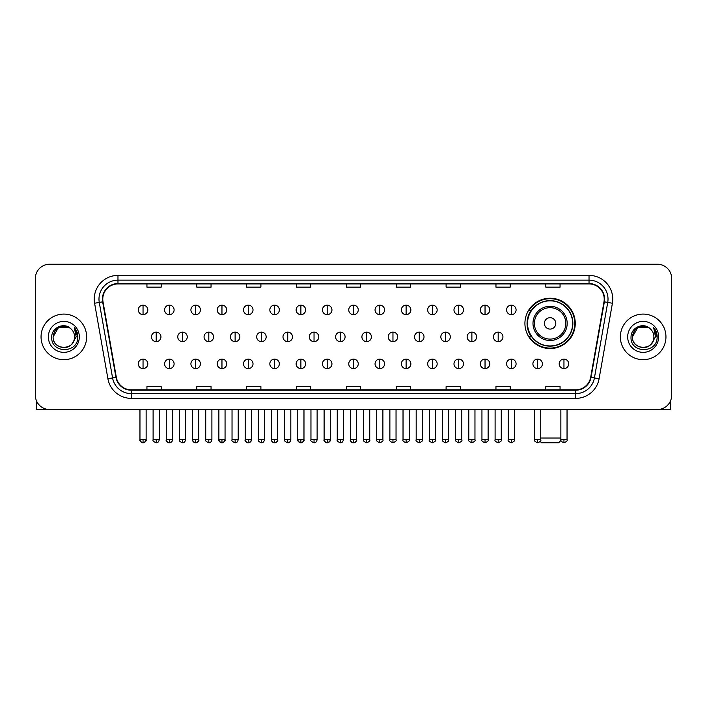 <?xml version="1.0" encoding="UTF-8"?>
<svg xmlns="http://www.w3.org/2000/svg" width="707" height="707" viewBox="0 0 707 707"><rect width="100%" height="100%" fill="white"/><g stroke="black" fill="none" stroke-linecap="round" stroke-linejoin="round"><path stroke-width="1.06" d="M524.921 323.391A25.169 25.169 0 0 0 550.09 348.56A25.169 25.169 0 0 0 575.259 323.391A25.169 25.169 0 0 0 550.09 298.23A25.169 25.169 0 0 0 524.921 323.391M530.957 336.214A23.031 23.031 0 0 1 530.957 310.576M35.35 278.47L35.35 395.284A14.246 14.246 0 0 0 49.596 409.53L657.404 409.53A14.246 14.246 0 0 0 671.65 395.284L671.65 278.47A14.246 14.246 0 0 0 657.404 264.232L49.596 264.232A14.246 14.246 0 0 0 35.35 278.47L35.35 395.284M41.05 336.877A22.792 22.792 0 0 0 63.842 359.677A22.792 22.792 0 0 0 86.634 336.877A22.792 22.792 0 0 0 63.842 314.085A22.792 22.792 0 0 0 41.05 336.877A22.792 22.792 0 0 0 63.842 359.677A22.792 22.792 0 0 0 86.634 336.877A22.792 22.792 0 0 0 63.842 314.085A22.792 22.792 0 0 0 41.05 336.877M620.366 336.877A22.792 22.792 0 0 0 643.158 359.677A22.792 22.792 0 0 0 665.95 336.877A22.792 22.792 0 0 0 643.158 314.085A22.792 22.792 0 0 0 620.366 336.877A22.792 22.792 0 0 0 643.158 359.677A22.792 22.792 0 0 0 665.95 336.877A22.792 22.792 0 0 0 643.158 314.085A22.792 22.792 0 0 0 620.366 336.877M102.78 299.132A15.192 15.192 0 0 1 117.972 283.931L589.028 283.931A15.192 15.192 0 0 1 603.99 301.765L590.681 377.273A15.192 15.192 0 0 1 575.71 389.822L131.29 389.822A15.192 15.192 0 0 1 116.319 377.273L103.01 301.765A15.192 15.192 0 0 1 102.78 299.132M102.4 299.132A15.572 15.572 0 0 0 102.639 301.836L115.948 377.335A15.572 15.572 0 0 0 131.29 390.202L575.71 390.202A15.572 15.572 0 0 0 591.052 377.335L604.361 301.836A15.572 15.572 0 0 0 589.028 283.551L117.972 283.551A15.572 15.572 0 0 0 102.4 299.132M94.597 303.25A23.746 23.746 0 0 1 117.972 275.385L589.028 275.385A23.746 23.746 0 0 1 612.403 303.25L599.094 378.758A23.746 23.746 0 0 1 575.71 398.377L131.29 398.377A23.746 23.746 0 0 1 107.906 378.758L94.597 303.25L99.272 302.428A18.992 18.992 0 0 1 117.972 280.14L589.028 280.14A18.992 18.992 0 0 1 607.728 302.428L594.419 377.927A18.992 18.992 0 0 1 575.71 393.622L131.29 393.622A18.992 18.992 0 0 1 112.581 377.927L99.272 302.428A18.992 18.992 0 0 1 98.98 299.132M657.404 264.232L49.596 264.232M49.596 409.53L657.404 409.53M671.65 395.284L671.65 278.47M591.052 377.335L594.419 377.927L607.728 302.428L612.403 303.25M346.377 283.931L346.377 287.148L360.623 287.148L360.623 283.931M296.516 283.931L296.516 287.148L310.762 287.148L310.762 283.931M246.655 283.931L246.655 287.148L260.901 287.148L260.901 283.931M196.802 283.931L196.802 287.148L211.048 287.148L211.048 283.931M146.941 283.931L146.941 287.148L161.187 287.148L161.187 283.931M396.238 283.931L396.238 287.148L410.484 287.148L410.484 283.931M446.099 283.931L446.099 287.148L460.345 287.148L460.345 283.931M495.952 283.931L495.952 287.148L510.198 287.148L510.198 283.931M545.813 283.931L545.813 287.148L560.059 287.148L560.059 283.931M360.623 389.822L360.623 386.614L346.377 386.614L346.377 389.822M310.762 389.822L310.762 386.614L296.516 386.614L296.516 389.822M260.901 389.822L260.901 386.614L246.655 386.614L246.655 389.822M211.048 389.822L211.048 386.614L196.802 386.614L196.802 389.822M161.187 389.822L161.187 386.614L146.941 386.614L146.941 389.822M410.484 389.822L410.484 386.614L396.238 386.614L396.238 389.822M460.345 389.822L460.345 386.614L446.099 386.614L446.099 389.822M510.198 389.822L510.198 386.614L495.952 386.614L495.952 389.822M560.059 389.822L560.059 386.614L545.813 386.614L545.813 389.822M70.868 328.773A10.729 10.729 0 0 1 74.571 336.877C75.234 350.725 52.451 350.725 53.113 336.877L58.478 327.588L69.206 327.588L70.868 328.773C64.284 321.871 51.602 327.553 51.726 336.877C50.515 353.447 77.381 353.88 77.814 337.681L77.841 336.877C77.797 333.359 76.63 330.266 74.323 327.606L76.17 336.877L72.061 343.779A10.729 10.729 0 0 0 74.571 336.877C75.234 350.725 52.451 350.725 53.113 336.877C54.156 329.17 58.575 325.688 66.378 326.448M72.061 343.779C66.37 351.476 52.548 346.554 53.113 336.877M48.359 336.877A15.483 15.483 0 0 0 63.842 352.36A15.483 15.483 0 0 0 79.325 336.877A15.483 15.483 0 0 0 63.842 321.402A15.483 15.483 0 0 0 48.359 336.877M74.429 327.721L77.832 337.283M36.296 400.401L36.296 409.53L91.38 409.53M560.96 440.443L558.636 442.768L541.544 442.768L540.192 441.424M540.731 438.022L560.863 438.022M555.79 323.391A5.7 5.7 0 0 0 550.09 317.699A5.7 5.7 0 0 0 544.39 323.391A5.7 5.7 0 0 0 550.09 329.091A5.7 5.7 0 0 0 555.79 323.391M567.182 323.391A17.092 17.092 0 0 0 550.09 306.299A17.092 17.092 0 0 0 532.99 323.391A17.092 17.092 0 0 0 550.09 340.491A17.092 17.092 0 0 0 567.182 323.391A17.092 17.092 0 0 1 550.09 340.491A17.092 17.092 0 0 1 532.99 323.391M572.643 323.391A22.553 22.553 0 0 0 550.09 300.837A22.553 22.553 0 0 0 527.537 323.391A22.553 22.553 0 0 0 550.09 345.953A22.553 22.553 0 0 0 572.643 323.391M574.782 323.391A24.692 24.692 0 0 1 528.986 336.214L531.275 336.214A22.765 22.765 0 0 0 565.149 340.465A22.765 22.765 0 0 0 565.149 306.325A22.765 22.765 0 0 0 531.275 310.576L528.986 310.576A24.692 24.692 0 0 1 574.782 323.391M143.044 305.159A4.746 4.746 0 0 0 138.298 309.905A4.746 4.746 0 0 0 143.044 314.659A4.746 4.746 0 0 0 147.798 309.905A4.746 4.746 0 0 0 143.044 305.159L143.044 314.659A4.746 4.746 0 0 0 147.798 309.905A4.746 4.746 0 0 0 143.044 305.159M169.353 305.159A4.746 4.746 0 0 0 164.607 309.905A4.746 4.746 0 0 0 169.353 314.659A4.746 4.746 0 0 0 174.099 309.905A4.746 4.746 0 0 0 169.353 305.159L169.353 314.659A4.746 4.746 0 0 0 174.099 309.905A4.746 4.746 0 0 0 169.353 305.159M195.662 305.159A4.746 4.746 0 0 0 190.908 309.905A4.746 4.746 0 0 0 195.662 314.659A4.746 4.746 0 0 0 200.408 309.905A4.746 4.746 0 0 0 195.662 305.159L195.662 314.659A4.746 4.746 0 0 0 200.408 309.905A4.746 4.746 0 0 0 195.662 305.159M221.963 305.159A4.746 4.746 0 0 0 217.217 309.905A4.746 4.746 0 0 0 221.963 314.659A4.746 4.746 0 0 0 226.717 309.905A4.746 4.746 0 0 0 221.963 305.159L221.963 314.659A4.746 4.746 0 0 0 226.717 309.905A4.746 4.746 0 0 0 221.963 305.159M248.272 305.159A4.746 4.746 0 0 0 243.526 309.905A4.746 4.746 0 0 0 248.272 314.659A4.746 4.746 0 0 0 253.018 309.905A4.746 4.746 0 0 0 248.272 305.159L248.272 314.659A4.746 4.746 0 0 0 253.018 309.905A4.746 4.746 0 0 0 248.272 305.159M274.581 305.159A4.746 4.746 0 0 0 269.835 309.905A4.746 4.746 0 0 0 274.581 314.659A4.746 4.746 0 0 0 279.327 309.905A4.746 4.746 0 0 0 274.581 305.159L274.581 314.659A4.746 4.746 0 0 0 279.327 309.905A4.746 4.746 0 0 0 274.581 305.159M300.89 305.159A4.746 4.746 0 0 0 296.136 309.905A4.746 4.746 0 0 0 300.89 314.659A4.746 4.746 0 0 0 305.636 309.905A4.746 4.746 0 0 0 300.89 305.159L300.89 314.659A4.746 4.746 0 0 0 305.636 309.905A4.746 4.746 0 0 0 300.89 305.159M327.191 305.159A4.746 4.746 0 0 0 322.445 309.905A4.746 4.746 0 0 0 327.191 314.659A4.746 4.746 0 0 0 331.945 309.905A4.746 4.746 0 0 0 327.191 305.159L327.191 314.659A4.746 4.746 0 0 0 331.945 309.905A4.746 4.746 0 0 0 327.191 305.159M353.5 305.159A4.746 4.746 0 0 0 348.754 309.905A4.746 4.746 0 0 0 353.5 314.659A4.746 4.746 0 0 0 358.246 309.905A4.746 4.746 0 0 0 353.5 305.159L353.5 314.659A4.746 4.746 0 0 0 358.246 309.905A4.746 4.746 0 0 0 353.5 305.159M379.809 305.159A4.746 4.746 0 0 0 375.055 309.905A4.746 4.746 0 0 0 379.809 314.659A4.746 4.746 0 0 0 384.555 309.905A4.746 4.746 0 0 0 379.809 305.159L379.809 314.659A4.746 4.746 0 0 0 384.555 309.905A4.746 4.746 0 0 0 379.809 305.159M406.11 305.159A4.746 4.746 0 0 0 401.364 309.905A4.746 4.746 0 0 0 406.11 314.659A4.746 4.746 0 0 0 410.864 309.905A4.746 4.746 0 0 0 406.11 305.159L406.11 314.659A4.746 4.746 0 0 0 410.864 309.905A4.746 4.746 0 0 0 406.11 305.159M432.419 305.159A4.746 4.746 0 0 0 427.673 309.905A4.746 4.746 0 0 0 432.419 314.659A4.746 4.746 0 0 0 437.165 309.905A4.746 4.746 0 0 0 432.419 305.159L432.419 314.659A4.746 4.746 0 0 0 437.165 309.905A4.746 4.746 0 0 0 432.419 305.159M458.728 305.159A4.746 4.746 0 0 0 453.982 309.905A4.746 4.746 0 0 0 458.728 314.659A4.746 4.746 0 0 0 463.474 309.905A4.746 4.746 0 0 0 458.728 305.159L458.728 314.659A4.746 4.746 0 0 0 463.474 309.905A4.746 4.746 0 0 0 458.728 305.159M485.037 305.159A4.746 4.746 0 0 0 480.283 309.905A4.746 4.746 0 0 0 485.037 314.659A4.746 4.746 0 0 0 489.783 309.905A4.746 4.746 0 0 0 485.037 305.159L485.037 314.659A4.746 4.746 0 0 0 489.783 309.905A4.746 4.746 0 0 0 485.037 305.159M511.338 305.159A4.746 4.746 0 0 0 506.592 309.905A4.746 4.746 0 0 0 511.338 314.659A4.746 4.746 0 0 0 516.092 309.905A4.746 4.746 0 0 0 511.338 305.159L511.338 314.659A4.746 4.746 0 0 0 516.092 309.905A4.746 4.746 0 0 0 511.338 305.159M156.203 332.131A4.746 4.746 0 0 0 151.448 336.877A4.746 4.746 0 0 0 156.203 341.631A4.746 4.746 0 0 0 160.949 336.877A4.746 4.746 0 0 0 156.203 332.131L156.203 341.631A4.746 4.746 0 0 0 160.949 336.877A4.746 4.746 0 0 0 156.203 332.131M182.503 332.131A4.746 4.746 0 0 0 177.757 336.877A4.746 4.746 0 0 0 182.503 341.631A4.746 4.746 0 0 0 187.258 336.877A4.746 4.746 0 0 0 182.503 332.131L182.503 341.631A4.746 4.746 0 0 0 187.258 336.877A4.746 4.746 0 0 0 182.503 332.131M208.812 332.131A4.746 4.746 0 0 0 204.067 336.877A4.746 4.746 0 0 0 208.812 341.631A4.746 4.746 0 0 0 213.558 336.877A4.746 4.746 0 0 0 208.812 332.131L208.812 341.631A4.746 4.746 0 0 0 213.558 336.877A4.746 4.746 0 0 0 208.812 332.131M235.122 332.131A4.746 4.746 0 0 0 230.367 336.877A4.746 4.746 0 0 0 235.122 341.631A4.746 4.746 0 0 0 239.867 336.877A4.746 4.746 0 0 0 235.122 332.131L235.122 341.631A4.746 4.746 0 0 0 239.867 336.877A4.746 4.746 0 0 0 235.122 332.131M261.422 332.131A4.746 4.746 0 0 0 256.676 336.877A4.746 4.746 0 0 0 261.422 341.631A4.746 4.746 0 0 0 266.177 336.877A4.746 4.746 0 0 0 261.422 332.131L261.422 341.631A4.746 4.746 0 0 0 266.177 336.877A4.746 4.746 0 0 0 261.422 332.131M287.731 332.131A4.746 4.746 0 0 0 282.986 336.877A4.746 4.746 0 0 0 287.731 341.631A4.746 4.746 0 0 0 292.486 336.877A4.746 4.746 0 0 0 287.731 332.131L287.731 341.631A4.746 4.746 0 0 0 292.486 336.877A4.746 4.746 0 0 0 287.731 332.131M314.041 332.131A4.746 4.746 0 0 0 309.295 336.877A4.746 4.746 0 0 0 314.041 341.631A4.746 4.746 0 0 0 318.786 336.877A4.746 4.746 0 0 0 314.041 332.131L314.041 341.631A4.746 4.746 0 0 0 318.786 336.877A4.746 4.746 0 0 0 314.041 332.131M340.35 332.131A4.746 4.746 0 0 0 335.595 336.877A4.746 4.746 0 0 0 340.35 341.631A4.746 4.746 0 0 0 345.096 336.877A4.746 4.746 0 0 0 340.35 332.131L340.35 341.631A4.746 4.746 0 0 0 345.096 336.877A4.746 4.746 0 0 0 340.35 332.131M366.65 332.131A4.746 4.746 0 0 0 361.904 336.877A4.746 4.746 0 0 0 366.65 341.631A4.746 4.746 0 0 0 371.405 336.877A4.746 4.746 0 0 0 366.65 332.131L366.65 341.631A4.746 4.746 0 0 0 371.405 336.877A4.746 4.746 0 0 0 366.65 332.131M392.959 332.131A4.746 4.746 0 0 0 388.214 336.877A4.746 4.746 0 0 0 392.959 341.631A4.746 4.746 0 0 0 397.705 336.877A4.746 4.746 0 0 0 392.959 332.131L392.959 341.631A4.746 4.746 0 0 0 397.705 336.877A4.746 4.746 0 0 0 392.959 332.131M419.269 332.131A4.746 4.746 0 0 0 414.514 336.877A4.746 4.746 0 0 0 419.269 341.631A4.746 4.746 0 0 0 424.014 336.877A4.746 4.746 0 0 0 419.269 332.131L419.269 341.631A4.746 4.746 0 0 0 424.014 336.877A4.746 4.746 0 0 0 419.269 332.131M445.578 332.131A4.746 4.746 0 0 0 440.823 336.877A4.746 4.746 0 0 0 445.578 341.631A4.746 4.746 0 0 0 450.324 336.877A4.746 4.746 0 0 0 445.578 332.131L445.578 341.631A4.746 4.746 0 0 0 450.324 336.877A4.746 4.746 0 0 0 445.578 332.131M471.878 332.131A4.746 4.746 0 0 0 467.133 336.877A4.746 4.746 0 0 0 471.878 341.631A4.746 4.746 0 0 0 476.633 336.877A4.746 4.746 0 0 0 471.878 332.131L471.878 341.631A4.746 4.746 0 0 0 476.633 336.877A4.746 4.746 0 0 0 471.878 332.131M498.188 332.131A4.746 4.746 0 0 0 493.442 336.877A4.746 4.746 0 0 0 498.188 341.631A4.746 4.746 0 0 0 502.933 336.877A4.746 4.746 0 0 0 498.188 332.131L498.188 341.631A4.746 4.746 0 0 0 502.933 336.877A4.746 4.746 0 0 0 498.188 332.131M143.044 359.103A4.746 4.746 0 0 0 138.298 363.849A4.746 4.746 0 0 0 143.044 368.603A4.746 4.746 0 0 0 147.798 363.849A4.746 4.746 0 0 0 143.044 359.103L143.044 368.603A4.746 4.746 0 0 0 147.798 363.849A4.746 4.746 0 0 0 143.044 359.103M169.353 359.103A4.746 4.746 0 0 0 164.607 363.849A4.746 4.746 0 0 0 169.353 368.603A4.746 4.746 0 0 0 174.099 363.849A4.746 4.746 0 0 0 169.353 359.103L169.353 368.603A4.746 4.746 0 0 0 174.099 363.849A4.746 4.746 0 0 0 169.353 359.103M195.662 359.103A4.746 4.746 0 0 0 190.908 363.849A4.746 4.746 0 0 0 195.662 368.603A4.746 4.746 0 0 0 200.408 363.849A4.746 4.746 0 0 0 195.662 359.103L195.662 368.603A4.746 4.746 0 0 0 200.408 363.849A4.746 4.746 0 0 0 195.662 359.103M221.963 359.103A4.746 4.746 0 0 0 217.217 363.849A4.746 4.746 0 0 0 221.963 368.603A4.746 4.746 0 0 0 226.717 363.849A4.746 4.746 0 0 0 221.963 359.103L221.963 368.603A4.746 4.746 0 0 0 226.717 363.849A4.746 4.746 0 0 0 221.963 359.103M248.272 359.103A4.746 4.746 0 0 0 243.526 363.849A4.746 4.746 0 0 0 248.272 368.603A4.746 4.746 0 0 0 253.018 363.849A4.746 4.746 0 0 0 248.272 359.103L248.272 368.603A4.746 4.746 0 0 0 253.018 363.849A4.746 4.746 0 0 0 248.272 359.103M274.581 359.103A4.746 4.746 0 0 0 269.835 363.849A4.746 4.746 0 0 0 274.581 368.603A4.746 4.746 0 0 0 279.327 363.849A4.746 4.746 0 0 0 274.581 359.103L274.581 368.603A4.746 4.746 0 0 0 279.327 363.849A4.746 4.746 0 0 0 274.581 359.103M300.89 359.103A4.746 4.746 0 0 0 296.136 363.849A4.746 4.746 0 0 0 300.89 368.603A4.746 4.746 0 0 0 305.636 363.849A4.746 4.746 0 0 0 300.89 359.103L300.89 368.603A4.746 4.746 0 0 0 305.636 363.849A4.746 4.746 0 0 0 300.89 359.103M327.191 359.103A4.746 4.746 0 0 0 322.445 363.849A4.746 4.746 0 0 0 327.191 368.603A4.746 4.746 0 0 0 331.945 363.849A4.746 4.746 0 0 0 327.191 359.103L327.191 368.603A4.746 4.746 0 0 0 331.945 363.849A4.746 4.746 0 0 0 327.191 359.103M353.5 359.103A4.746 4.746 0 0 0 348.754 363.849A4.746 4.746 0 0 0 353.5 368.603A4.746 4.746 0 0 0 358.246 363.849A4.746 4.746 0 0 0 353.5 359.103L353.5 368.603A4.746 4.746 0 0 0 358.246 363.849A4.746 4.746 0 0 0 353.5 359.103M379.809 359.103A4.746 4.746 0 0 0 375.055 363.849A4.746 4.746 0 0 0 379.809 368.603A4.746 4.746 0 0 0 384.555 363.849A4.746 4.746 0 0 0 379.809 359.103L379.809 368.603A4.746 4.746 0 0 0 384.555 363.849A4.746 4.746 0 0 0 379.809 359.103M406.11 359.103A4.746 4.746 0 0 0 401.364 363.849A4.746 4.746 0 0 0 406.11 368.603A4.746 4.746 0 0 0 410.864 363.849A4.746 4.746 0 0 0 406.11 359.103L406.11 368.603A4.746 4.746 0 0 0 410.864 363.849A4.746 4.746 0 0 0 406.11 359.103M432.419 359.103A4.746 4.746 0 0 0 427.673 363.849A4.746 4.746 0 0 0 432.419 368.603A4.746 4.746 0 0 0 437.165 363.849A4.746 4.746 0 0 0 432.419 359.103L432.419 368.603A4.746 4.746 0 0 0 437.165 363.849A4.746 4.746 0 0 0 432.419 359.103M458.728 359.103A4.746 4.746 0 0 0 453.982 363.849A4.746 4.746 0 0 0 458.728 368.603A4.746 4.746 0 0 0 463.474 363.849A4.746 4.746 0 0 0 458.728 359.103L458.728 368.603A4.746 4.746 0 0 0 463.474 363.849A4.746 4.746 0 0 0 458.728 359.103M485.037 359.103A4.746 4.746 0 0 0 480.283 363.849A4.746 4.746 0 0 0 485.037 368.603A4.746 4.746 0 0 0 489.783 363.849A4.746 4.746 0 0 0 485.037 359.103L485.037 368.603A4.746 4.746 0 0 0 489.783 363.849A4.746 4.746 0 0 0 485.037 359.103M511.338 359.103A4.746 4.746 0 0 0 506.592 363.849A4.746 4.746 0 0 0 511.338 368.603A4.746 4.746 0 0 0 516.092 363.849A4.746 4.746 0 0 0 511.338 359.103L511.338 368.603A4.746 4.746 0 0 0 516.092 363.849A4.746 4.746 0 0 0 511.338 359.103M537.647 359.103A4.746 4.746 0 0 0 532.901 363.849A4.746 4.746 0 0 0 537.647 368.603A4.746 4.746 0 0 0 542.393 363.849A4.746 4.746 0 0 0 537.647 359.103L537.647 368.603A4.746 4.746 0 0 0 542.393 363.849A4.746 4.746 0 0 0 537.647 359.103M563.956 359.103A4.746 4.746 0 0 0 559.202 363.849A4.746 4.746 0 0 0 563.956 368.603A4.746 4.746 0 0 0 568.702 363.849A4.746 4.746 0 0 0 563.956 359.103L563.956 368.603A4.746 4.746 0 0 0 568.702 363.849A4.746 4.746 0 0 0 563.956 359.103M670.704 400.401L670.704 409.53L615.62 409.53M650.193 328.773A10.729 10.729 0 0 1 653.887 336.877C654.549 350.725 631.766 350.725 632.429 336.877L637.794 327.588L648.522 327.588L650.193 328.773C643.6 321.871 630.927 327.553 631.042 336.877C629.84 353.447 656.697 353.88 657.13 337.681L657.157 336.877C657.112 333.359 655.946 330.266 653.639 327.606L655.495 336.877L651.386 343.779A10.729 10.729 0 0 0 653.887 336.877C654.549 350.725 631.766 350.725 632.429 336.877C633.472 329.17 637.891 325.688 645.694 326.448M651.386 343.779C645.685 351.476 631.872 346.554 632.429 336.877M627.675 336.877A15.483 15.483 0 0 0 643.158 352.36A15.483 15.483 0 0 0 658.641 336.877A15.483 15.483 0 0 0 643.158 321.402A15.483 15.483 0 0 0 627.675 336.877M653.745 327.721L657.148 337.283M589.028 275.385L589.028 283.551M99.272 302.428L102.639 301.836M131.29 398.377L131.29 390.202M575.71 390.202L575.71 398.377M107.906 378.758L115.948 377.335M604.361 301.836L607.728 302.428M117.972 275.385L117.972 283.551M594.419 377.927L599.094 378.758M565.794 323.391A15.704 15.704 0 0 0 550.09 307.686A15.704 15.704 0 0 0 534.386 323.391A15.704 15.704 0 0 0 550.09 339.095A15.704 15.704 0 0 0 565.794 323.391M156.203 439.683L153.11 439.683C152.491 440.673 153.516 441.698 156.203 442.768L156.203 439.683L159.287 439.683L159.287 409.53M182.503 439.683L179.419 439.683C178.791 440.673 179.825 441.698 182.503 442.768L182.503 439.683L185.596 439.683L185.596 409.53M208.812 439.683L205.728 439.683C205.101 440.673 206.126 441.698 208.812 442.768L208.812 439.683L211.897 439.683L211.897 409.53M235.122 439.683L232.037 439.683C231.41 440.673 232.435 441.698 235.122 442.768L235.122 439.683L238.206 439.683L238.206 409.53M261.422 439.683L258.338 439.683C257.71 440.673 258.744 441.698 261.422 442.768L261.422 439.683L264.515 439.683L264.515 409.53M287.731 439.683L284.647 439.683C284.02 440.673 285.054 441.698 287.731 442.768L287.731 439.683L290.816 439.683L290.816 409.53M314.041 439.683L310.956 439.683C310.329 440.673 311.354 441.698 314.041 442.768L314.041 439.683L317.125 439.683L317.125 409.53M340.35 439.683L337.257 439.683C336.638 440.673 337.663 441.698 340.35 442.768L340.35 439.683L343.434 439.683L343.434 409.53M366.65 439.683L363.566 439.683C362.938 440.673 363.972 441.698 366.65 442.768L366.65 439.683L369.743 439.683L369.743 409.53M392.959 439.683L389.875 439.683C389.248 440.673 390.273 441.698 392.959 442.768L392.959 439.683L396.044 439.683L396.044 409.53M419.269 439.683L416.184 439.683C415.557 440.673 416.582 441.698 419.269 442.768L419.269 439.683L422.353 439.683L422.353 409.53M445.578 439.683L442.485 439.683C441.857 440.673 442.891 441.698 445.578 442.768L445.578 439.683L448.662 439.683L448.662 409.53M471.878 439.683L468.794 439.683C468.167 440.673 469.201 441.698 471.878 442.768L471.878 439.683L474.963 439.683L474.963 409.53M498.188 439.683L495.103 439.683C494.476 440.673 495.501 441.698 498.188 442.768L498.188 439.683L501.272 439.683L501.272 409.53M143.044 439.683L139.959 439.683C139.332 440.673 140.366 441.698 143.044 442.768L143.044 439.683L146.137 439.683C146.756 440.673 145.73 441.698 143.044 442.768C141.524 442.918 140.499 441.884 139.959 439.683L139.959 409.53M169.353 439.683L166.269 439.683C165.641 440.673 166.666 441.698 169.353 442.768L169.353 439.683L172.437 439.683C173.065 440.673 172.04 441.698 169.353 442.768C167.833 442.918 166.808 441.884 166.269 439.683L166.269 409.53M195.662 439.683L192.569 439.683C191.951 440.673 192.976 441.698 195.662 442.768L195.662 439.683L198.747 439.683C199.374 440.673 198.34 441.698 195.662 442.768C194.142 442.918 193.108 441.884 192.569 439.683L192.569 409.53M221.963 439.683L218.878 439.683C218.251 440.673 219.285 441.698 221.963 442.768L221.963 439.683L225.056 439.683C225.683 440.673 224.649 441.698 221.963 442.768C220.451 442.918 219.417 441.884 218.878 439.683L218.878 409.53L218.878 439.683M248.272 439.683L245.188 439.683C244.56 440.673 245.585 441.698 248.272 442.768L248.272 439.683L251.356 439.683C251.984 440.673 250.958 441.698 248.272 442.768C246.752 442.918 245.727 441.884 245.188 439.683L245.188 409.53M274.581 439.683L271.497 439.683C270.869 440.673 271.895 441.698 274.581 442.768L274.581 439.683L277.665 439.683C278.293 440.673 277.268 441.698 274.581 442.768C273.061 442.918 272.036 441.884 271.497 439.683L271.497 409.53M300.89 439.683L297.797 439.683C297.17 440.673 298.204 441.698 300.89 442.768L300.89 439.683L303.975 439.683C304.602 440.673 303.568 441.698 300.89 442.768C299.37 442.918 298.336 441.884 297.797 439.683L297.797 409.53M327.191 439.683L324.106 439.683C323.479 440.673 324.513 441.698 327.191 442.768L327.191 439.683L330.284 439.683C330.903 440.673 329.877 441.698 327.191 442.768C325.671 442.918 324.646 441.884 324.106 439.683L324.106 409.53M353.5 439.683L350.416 439.683C349.788 440.673 350.813 441.698 353.5 442.768L353.5 439.683L356.584 439.683C357.212 440.673 356.187 441.698 353.5 442.768C351.98 442.918 350.955 441.884 350.416 439.683L350.416 409.53M379.809 439.683L376.716 439.683C376.097 440.673 377.123 441.698 379.809 442.768L379.809 439.683L382.894 439.683L382.894 409.53L382.894 439.683C383.521 440.673 382.487 441.698 379.809 442.768M406.11 439.683L403.025 439.683L403.025 409.53L403.025 439.683C402.398 440.673 403.432 441.698 406.11 442.768L406.11 439.683L409.203 439.683L409.203 409.53M432.419 439.683L429.335 439.683C428.707 440.673 429.732 441.698 432.419 442.768L432.419 439.683L435.503 439.683L435.503 409.53M458.728 439.683L455.644 439.683C455.016 440.673 456.042 441.698 458.728 442.768L458.728 439.683L461.812 439.683L461.812 409.53M485.037 439.683L481.944 439.683C481.317 440.673 482.351 441.698 485.037 442.768L485.037 439.683L488.122 439.683L488.122 409.53M511.338 439.683L508.253 439.683C507.626 440.673 508.66 441.698 511.338 442.768L511.338 439.683L514.431 439.683L514.431 409.53M537.647 439.683L534.563 439.683C533.935 440.673 534.96 441.698 537.647 442.768L537.647 439.683L540.731 439.683L540.731 409.53M563.956 439.683L560.863 439.683C560.244 440.673 561.27 441.698 563.956 442.768L563.956 439.683L567.041 439.683L567.041 409.53M153.11 439.683L153.11 409.53M159.287 439.683C158.748 441.884 157.723 442.918 156.203 442.768M179.419 439.683L179.419 409.53M185.596 439.683C185.057 441.884 184.023 442.918 182.503 442.768M205.728 439.683L205.728 409.53M211.897 439.683C211.358 441.884 210.333 442.918 208.812 442.768M232.037 439.683L232.037 409.53M238.206 439.683C237.667 441.884 236.642 442.918 235.122 442.768M258.338 439.683L258.338 409.53M264.515 439.683C263.976 441.884 262.942 442.918 261.422 442.768M284.647 439.683L284.647 409.53M290.816 439.683C290.285 441.884 289.251 442.918 287.731 442.768M310.956 439.683L310.956 409.53M317.125 439.683C316.586 441.884 315.561 442.918 314.041 442.768M337.257 439.683L337.257 409.53M343.434 439.683C342.895 441.884 341.87 442.918 340.35 442.768M363.566 439.683L363.566 409.53M369.743 439.683C370.362 440.673 369.337 441.698 366.65 442.768M389.875 439.683L389.875 409.53M396.044 439.683C396.671 440.673 395.646 441.698 392.959 442.768M416.184 439.683L416.184 409.53M422.353 439.683C422.98 440.673 421.946 441.698 419.269 442.768M442.485 439.683L442.485 409.53M448.662 439.683C449.29 440.673 448.256 441.698 445.578 442.768M468.794 439.683L468.794 409.53M474.963 439.683C475.59 440.673 474.565 441.698 471.878 442.768M495.103 439.683L495.103 409.53M501.272 439.683C501.899 440.673 500.874 441.698 498.188 442.768M143.044 442.768C144.564 442.918 145.598 441.884 146.137 439.683L146.137 409.53M169.353 442.768C170.873 442.918 171.898 441.884 172.437 439.683L172.437 409.53M195.662 442.768C197.182 442.918 198.207 441.884 198.747 439.683L198.747 409.53M221.963 442.768C223.483 442.918 224.517 441.884 225.056 439.683L225.056 409.53M248.272 442.768C249.792 442.918 250.817 441.884 251.356 439.683L251.356 409.53M274.581 442.768C276.101 442.918 277.126 441.884 277.665 439.683L277.665 409.53M300.89 442.768C302.402 442.918 303.436 441.884 303.975 439.683L303.975 409.53M327.191 442.768C328.711 442.918 329.745 441.884 330.284 439.683L330.284 409.53M353.5 442.768C355.02 442.918 356.045 441.884 356.584 439.683L356.584 409.53M376.716 439.683L376.716 409.53M409.203 439.683C409.83 440.673 408.796 441.698 406.11 442.768M429.335 439.683L429.335 409.53M435.503 439.683C436.131 440.673 435.105 441.698 432.419 442.768M455.644 439.683L455.644 409.53M461.812 439.683C462.44 440.673 461.415 441.698 458.728 442.768M481.944 439.683L481.944 409.53M488.122 439.683C488.749 440.673 487.715 441.698 485.037 442.768M508.253 439.683L508.253 409.53M514.431 439.683C515.049 440.673 514.024 441.698 511.338 442.768M534.563 439.683L534.563 409.53M540.731 439.683C541.359 440.673 540.334 441.698 537.647 442.768M560.863 439.683L560.863 409.53M567.041 439.683C567.668 440.673 566.634 441.698 563.956 442.768"/></g></svg>
